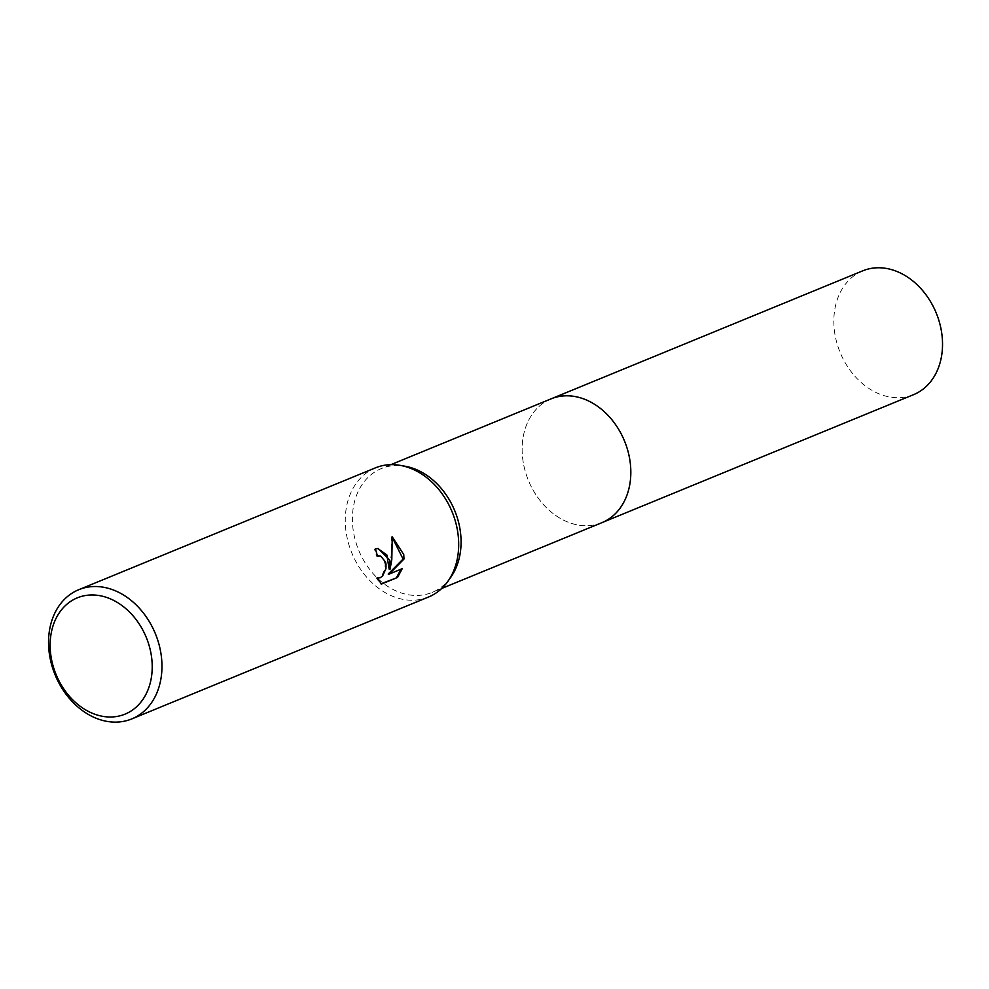 <?xml version="1.0" encoding="UTF-8"?>
<svg xmlns="http://www.w3.org/2000/svg" width="989" height="989" viewBox="0 0 989 989"><rect width="100%" height="100%" fill="white"/><g stroke="black" fill="none" stroke-linecap="round" stroke-linejoin="round"><path stroke-width="0.74" stroke-dasharray="4.95 3.71" d="M450.712 577.378A66.918 51.935 67.7 0 1 432.156 592.386A66.918 51.935 67.7 0 1 353.258 530.574A66.918 51.935 67.7 0 1 381.309 468.588A66.918 51.935 67.7 0 1 405.057 466.227M601.905 522.662A66.918 51.935 67.7 0 1 522.996 460.862A66.918 51.935 67.7 0 1 551.058 398.864M428.509 597.035A69.836 54.197 67.7 0 1 346.175 532.539A69.836 54.197 67.7 0 1 375.449 467.846M377.687 548.487L374.386 549.043A68.674 53.295 67.7 0 1 376.537 556.164L377.402 555.905M378.688 555.843L381.927 557.425L384.016 560.367L385.117 564.299L385.005 568.663L381.667 575.957L378.095 578.095M376.537 556.164L377.477 556.164M392.299 537.46L391.273 536.854L391.533 552.839L389.147 569.132M391.273 536.854L392.25 536.854M401.064 569.182L388.207 574.065M401.237 568.724L402.189 568.712M377.328 578.12L376.265 577.86L380.481 584.054L381.124 583.782M380.481 584.054L381.457 584.054M376.265 577.86L377.217 577.86M374.386 549.043L375.35 549.043M913.613 394.636A66.918 51.935 67.7 0 1 897.901 397.714A66.918 51.935 67.7 0 1 836.818 342.763A66.918 51.935 67.7 0 1 862.754 270.825M601.263 522.921A66.918 51.935 67.7 0 1 586.193 525.74A66.918 51.935 67.7 0 1 525.233 471.221A66.918 51.935 67.7 0 1 550.416 399.123M441.737 588.455L432.156 592.386M378.157 548.475L377.205 548.475M390.89 464.657L381.309 468.588"/><path stroke-width="1.48" d="M78.724 589.716L375.449 467.846A69.836 54.197 67.7 0 1 400.224 465.374L405.057 466.227A66.918 51.935 67.7 0 1 460.206 530.401A66.918 51.935 67.7 0 1 450.712 577.378L447.869 581.371A69.836 54.197 67.7 0 1 428.509 597.035L131.784 718.916A69.836 54.197 67.7 0 1 49.45 654.409A69.836 54.197 67.7 0 1 78.724 589.716A69.836 54.197 67.7 0 1 161.059 654.224A69.836 54.197 67.7 0 1 131.784 718.916M550.416 399.123A66.918 51.935 67.7 0 1 551.046 398.864A66.918 51.935 67.7 0 1 629.956 460.676A66.918 51.935 67.7 0 1 601.905 522.662A66.918 51.935 67.7 0 1 601.263 522.921M400.224 465.374A69.836 54.197 67.7 0 1 457.783 532.342A69.836 54.197 67.7 0 1 447.869 581.371M389.889 560.231L390.086 569.132L391.805 559.44L392.25 536.854L403.747 554.545L403.994 559.032L389.159 574.065L402.189 568.712L397.529 577.452L381.457 584.054L377.217 577.86L380.122 577.811L382.619 575.957L385.945 568.663L386.044 564.299L385.562 562.012L380.703 556.09L377.477 556.164A69.836 54.197 -112.3 0 0 375.35 549.043L378.157 548.475L389.889 560.231M151.404 655.905A62.851 48.77 67.7 0 1 110.298 717.013A62.851 48.77 67.7 0 1 50.958 656.078A62.851 48.77 67.7 0 1 92.064 594.97A62.851 48.77 67.7 0 1 151.404 655.905M377.402 555.905L378.688 555.843M377.687 548.487L386.86 554.953L389.147 569.132L390.086 569.132M389.159 574.065L388.207 574.065L403.067 559.032L403.994 559.032M403.067 559.032L392.299 537.46M381.124 583.782L397.529 577.452M396.552 577.452L401.064 569.182M378.095 578.095L377.328 578.12M601.905 522.674A66.918 51.935 67.7 0 0 627.842 450.737A66.918 51.935 67.7 0 0 566.771 395.798A66.918 51.935 67.7 0 0 551.046 398.864L862.754 270.825A66.918 51.935 67.7 0 1 878.479 267.759A66.918 51.935 67.7 0 1 939.55 322.711A66.918 51.935 67.7 0 1 913.613 394.636L441.737 588.455M379.146 555.818L378.206 555.818M378.577 578.132L377.625 578.132M551.058 398.864L390.89 464.657"/></g></svg>
